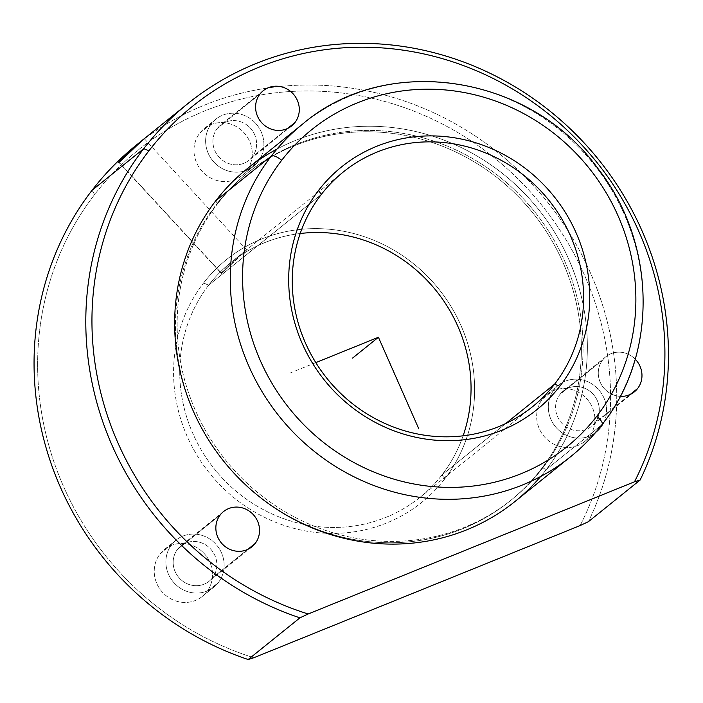 <?xml version="1.0" encoding="UTF-8"?>
<svg xmlns="http://www.w3.org/2000/svg" width="703" height="703" viewBox="0 0 703 703"><rect width="100%" height="100%" fill="white"/><g stroke="black" fill="none" stroke-linecap="round" stroke-linejoin="round"><path stroke-width="0.53" stroke-dasharray="3.52 2.64" d="M221.375 273.063L237.667 257.061L246.665 249.899C250.347 246.938 221.559 269.434 221.375 273.063C218.835 277.263 243.748 250.558 246.665 249.899L223.22 271.999L221.375 273.063L119.027 162.226L221.331 273.362L118.789 162.305M246.665 249.899L144.326 138.719M208.703 285.154L321.245 194.52L208.703 285.154A150.758 142.278 51.2 0 0 225.76 481.704A150.758 142.278 51.2 0 0 419.955 497.381A150.758 142.278 51.2 0 0 442.073 474.797A150.758 142.278 51.2 0 0 463.119 435.798A150.758 142.278 -128.8 0 1 442.073 474.797L505.703 423.549L442.073 474.797A150.758 142.278 -128.8 0 1 238.176 492.926A150.758 142.278 -128.8 0 1 208.703 285.154L203.527 283.037A155.776 147.024 -128.8 0 1 414.216 264.293A155.776 147.024 -128.8 0 1 444.665 478.998A155.776 147.024 -128.8 0 1 233.976 497.733A155.776 147.024 -128.8 0 1 203.527 283.037A155.776 147.024 51.2 0 0 233.976 497.733A155.776 147.024 51.2 0 0 444.665 478.998L442.073 474.797L444.665 478.998A155.776 147.024 51.2 0 0 414.216 264.293A155.776 147.024 51.2 0 0 203.527 283.037L208.703 285.154A150.758 142.278 -128.8 0 1 300.19 233.51A150.758 142.278 51.2 0 0 230.83 262.562A150.758 142.278 51.2 0 0 208.703 285.154M302.668 124.053A213.571 201.568 -128.8 0 1 577.769 146.259A213.571 201.568 -128.8 0 1 601.935 424.709A213.571 201.568 51.2 0 0 577.769 146.259A213.571 201.568 51.2 0 0 302.668 124.053M602.111 424.533A10.053 3.243 37.7 0 1 601.935 424.709L546.31 469.507L601.935 424.709M247.052 168.843A213.571 201.568 -128.8 0 1 522.153 191.058A213.571 201.568 -128.8 0 1 546.31 469.507A213.571 201.568 -128.8 0 1 514.974 501.503M540.66 476.476A213.571 201.568 51.2 0 0 546.31 469.507L542.681 468.022A210.048 198.246 -128.8 0 1 258.59 493.286A210.048 198.246 -128.8 0 1 217.526 203.791L215.707 200.847L217.526 203.791A210.048 198.246 -128.8 0 1 501.626 178.518A210.048 198.246 -128.8 0 1 542.681 468.022L546.31 469.507A213.571 201.568 51.2 0 0 534.983 205.083A213.571 201.568 51.2 0 0 276.973 149.08M217.526 203.791L215.847 205.144A210.048 198.246 -128.8 0 1 246.665 173.667A210.048 198.246 -128.8 0 1 517.241 195.513A210.048 198.246 -128.8 0 1 541.002 469.376L542.681 468.022A210.048 198.246 51.2 0 0 518.919 194.16A210.048 198.246 51.2 0 0 248.352 172.314A210.048 198.246 51.2 0 0 217.526 203.791A210.048 198.246 51.2 0 0 241.287 477.653A210.048 198.246 51.2 0 0 511.863 499.499A210.048 198.246 51.2 0 0 542.681 468.022L541.002 469.376A210.048 198.246 -128.8 0 1 510.176 500.852A210.048 198.246 -128.8 0 1 228.545 467.047A210.048 198.246 51.2 0 0 541.002 469.376A210.048 198.246 51.2 0 0 499.938 179.88A210.048 198.246 51.2 0 0 215.847 205.144L217.526 203.791M219.679 456.036A210.048 198.246 -128.8 0 1 215.847 205.144A210.048 198.246 51.2 0 0 219.679 456.036M602.62 360.05A22.61 21.345 51.2 0 0 600.608 383.082A22.61 21.345 51.2 0 0 620.204 396.36A22.61 21.345 -128.8 0 1 600.608 383.082A22.61 21.345 -128.8 0 1 602.62 360.05A22.61 21.345 -128.8 0 1 605.942 356.658A22.61 21.345 -128.8 0 1 635.213 359.154A22.61 21.345 51.2 0 0 602.62 360.05L559.94 394.427A22.61 21.345 -128.8 0 1 590.52 391.703A22.61 21.345 -128.8 0 1 594.94 422.872A22.61 21.345 -128.8 0 1 564.36 425.596A22.61 21.345 -128.8 0 1 559.94 394.427L602.62 360.05M253.845 657.736A296.481 279.82 -128.8 0 1 94.624 194.538L92.023 190.328L94.624 194.538A296.481 279.82 -128.8 0 1 474.701 143.289A296.481 279.82 -128.8 0 1 580.142 525.554A296.481 279.82 51.2 0 0 474.701 143.289A296.481 279.82 51.2 0 0 94.624 194.538A296.481 279.82 51.2 0 0 253.845 657.736M136.268 145.152A301.508 284.566 -128.8 0 1 502.759 156.488A301.508 284.566 -128.8 0 1 588.402 521.688A301.508 284.566 51.2 0 0 504.965 158.333A301.508 284.566 51.2 0 0 140.538 141.786M160.029 553.99A30.15 28.454 -128.8 0 1 200.812 550.361A30.15 28.454 -128.8 0 1 206.708 591.917A30.15 28.454 -128.8 0 1 165.926 595.546A30.15 28.454 -128.8 0 1 160.029 553.99L171.673 544.614A30.15 28.454 -128.8 0 1 176.102 540.097A30.15 28.454 -128.8 0 1 214.933 543.226A30.15 28.454 -128.8 0 1 218.343 582.541L206.708 591.917A30.15 28.454 51.2 0 0 203.299 552.602A30.15 28.454 51.2 0 0 164.458 549.474A30.15 28.454 51.2 0 0 160.029 553.99A30.15 28.454 51.2 0 0 163.448 593.297A30.15 28.454 51.2 0 0 202.279 596.434A30.15 28.454 51.2 0 0 206.708 591.917L218.343 582.541A30.15 28.454 -128.8 0 1 213.923 587.058A30.15 28.454 -128.8 0 1 175.082 583.921A30.15 28.454 -128.8 0 1 171.673 544.614L160.029 553.99M542.461 399.058A30.15 28.454 -128.8 0 1 583.244 395.438A30.15 28.454 -128.8 0 1 589.132 436.994A30.15 28.454 -128.8 0 1 548.358 440.614A30.15 28.454 -128.8 0 1 542.461 399.058L554.105 389.682A30.15 28.454 -128.8 0 1 558.525 385.165A30.15 28.454 -128.8 0 1 597.365 388.302A30.15 28.454 -128.8 0 1 600.775 427.617L589.132 436.994A30.15 28.454 51.2 0 0 585.722 397.678A30.15 28.454 51.2 0 0 546.89 394.541A30.15 28.454 51.2 0 0 542.461 399.058A30.15 28.454 51.2 0 0 545.871 438.373A30.15 28.454 51.2 0 0 584.711 441.51A30.15 28.454 51.2 0 0 589.132 436.994L600.775 427.617A30.15 28.454 -128.8 0 1 596.355 432.134A30.15 28.454 -128.8 0 1 557.514 428.997A30.15 28.454 -128.8 0 1 554.105 389.682L542.461 399.058M199.784 133.104A30.15 28.454 -128.8 0 1 240.558 129.475A30.15 28.454 -128.8 0 1 246.454 171.031A30.15 28.454 -128.8 0 1 205.671 174.66A30.15 28.454 -128.8 0 1 199.784 133.104L211.427 123.728A30.15 28.454 -128.8 0 1 215.847 119.211A30.15 28.454 -128.8 0 1 254.688 122.348A30.15 28.454 -128.8 0 1 258.098 161.655L246.454 171.031A30.15 28.454 51.2 0 0 243.045 131.725A30.15 28.454 51.2 0 0 204.204 128.587A30.15 28.454 51.2 0 0 199.784 133.104A30.15 28.454 51.2 0 0 203.193 172.42A30.15 28.454 51.2 0 0 242.034 175.548A30.15 28.454 51.2 0 0 246.454 171.031L258.098 161.655A30.15 28.454 -128.8 0 1 253.669 166.172A30.15 28.454 -128.8 0 1 214.837 163.043A30.15 28.454 -128.8 0 1 211.427 123.728L199.784 133.104M171.673 544.614A30.15 28.454 51.2 0 0 177.569 586.17A30.15 28.454 51.2 0 0 218.343 582.541A30.15 28.454 51.2 0 0 212.455 540.985A30.15 28.454 51.2 0 0 171.673 544.614M177.507 549.351A22.61 21.345 -128.8 0 1 208.097 546.635A22.61 21.345 -128.8 0 1 212.517 577.796A22.61 21.345 -128.8 0 1 181.928 580.52A22.61 21.345 -128.8 0 1 177.507 549.351A22.61 21.345 51.2 0 0 180.065 578.833A22.61 21.345 51.2 0 0 209.195 581.188A22.61 21.345 51.2 0 0 212.517 577.796L247.86 549.324L212.517 577.796A22.61 21.345 51.2 0 0 209.951 548.314A22.61 21.345 51.2 0 0 180.829 545.967A22.61 21.345 51.2 0 0 177.507 549.351L220.197 514.974L177.507 549.351M554.105 389.682A30.15 28.454 51.2 0 0 560.001 431.238A30.15 28.454 51.2 0 0 600.775 427.617A30.15 28.454 51.2 0 0 594.887 386.061A30.15 28.454 51.2 0 0 554.105 389.682M211.427 123.728A30.15 28.454 51.2 0 0 217.315 165.284A30.15 28.454 51.2 0 0 258.098 161.655A30.15 28.454 51.2 0 0 252.201 120.099A30.15 28.454 51.2 0 0 211.427 123.728M217.253 128.473A22.61 21.345 -128.8 0 1 247.843 125.749A22.61 21.345 -128.8 0 1 252.263 156.918A22.61 21.345 -128.8 0 1 221.682 159.634A22.61 21.345 -128.8 0 1 217.253 128.473L259.943 94.088L217.253 128.473A22.61 21.345 51.2 0 0 219.819 157.955A22.61 21.345 51.2 0 0 248.941 160.302A22.61 21.345 51.2 0 0 252.263 156.918A22.61 21.345 51.2 0 0 249.706 127.436A22.61 21.345 51.2 0 0 220.575 125.081A22.61 21.345 51.2 0 0 217.253 128.473M287.615 128.447L252.263 156.918L287.615 128.447M594.94 422.872A22.61 21.345 51.2 0 0 592.383 393.39A22.61 21.345 51.2 0 0 563.252 391.035A22.61 21.345 51.2 0 0 559.94 394.427A22.61 21.345 51.2 0 0 562.497 423.909A22.61 21.345 51.2 0 0 591.627 426.264A22.61 21.345 51.2 0 0 594.94 422.872L630.292 394.401L594.94 422.872M315.805 362.625L290.102 373.038M343.363 171.927L244.688 251.402M230.83 262.562L237.667 257.061M532.487 406.747L419.955 497.381M246.665 173.667L248.352 172.314M510.176 500.852L511.863 499.499M164.458 549.474L176.102 540.097M202.279 596.434L213.923 587.058M546.89 394.541L558.525 385.165M584.711 441.51L596.355 432.134M204.204 128.587L215.847 119.211M242.034 175.548L253.669 166.172M263.265 90.705L220.575 125.081M291.631 125.925L248.941 160.302M605.942 356.658L563.252 391.035M634.308 391.879L591.627 426.264M251.885 546.811L209.195 581.188M223.51 511.582L180.829 545.967"/><path stroke-width="1.05" d="M118.869 162.05L118.869 162.05C116.039 165.943 141.918 140.292 144.159 138.886C141.918 140.292 116.039 165.943 118.869 162.05C119.738 159.159 147.56 135.609 144.159 138.886C147.56 135.609 119.738 159.159 118.869 162.05L118.789 162.305M321.245 194.52A150.758 142.278 -128.8 0 1 343.363 171.927A150.758 142.278 -128.8 0 1 537.549 187.604A150.758 142.278 -128.8 0 1 554.605 384.163L505.703 423.549L554.605 384.163A150.758 142.278 -128.8 0 1 532.487 406.747A150.758 142.278 -128.8 0 1 338.292 391.07A150.758 142.278 -128.8 0 1 321.245 194.52L318.644 190.311A155.776 147.024 -128.8 0 1 529.341 171.576A155.776 147.024 -128.8 0 1 559.79 386.281L554.605 384.163A150.758 142.278 51.2 0 0 525.141 176.383A150.758 142.278 51.2 0 0 321.245 194.52A150.758 142.278 51.2 0 0 350.709 402.292A150.758 142.278 51.2 0 0 554.605 384.163L559.79 386.281A155.776 147.024 -128.8 0 1 349.101 405.016A155.776 147.024 -128.8 0 1 318.644 190.311L321.245 194.52M463.119 435.798A150.758 142.278 51.2 0 0 300.19 233.51A150.758 142.278 -128.8 0 1 463.119 435.798M281.701 160.284A203.518 192.077 -128.8 0 1 556.961 135.802A203.518 192.077 -128.8 0 1 596.742 416.308A203.518 192.077 -128.8 0 1 321.482 440.781A203.518 192.077 -128.8 0 1 281.701 160.284A10.053 3.243 -142.3 0 0 271.332 156.048A213.571 201.568 -128.8 0 1 302.668 124.053A213.571 201.568 51.2 0 0 271.332 156.048A10.053 3.243 37.7 0 1 281.701 160.284A203.518 192.077 51.2 0 0 321.482 440.781A203.518 192.077 51.2 0 0 596.742 416.308A203.518 192.077 51.2 0 0 556.961 135.802A203.518 192.077 51.2 0 0 281.701 160.284M559.79 386.281A155.776 147.024 51.2 0 0 529.341 171.576A155.776 147.024 51.2 0 0 318.644 190.311A155.776 147.024 51.2 0 0 349.101 405.016A155.776 147.024 51.2 0 0 559.79 386.281M601.935 424.709A213.571 201.568 -128.8 0 1 570.59 456.713A213.571 201.568 51.2 0 0 601.935 424.709A10.053 3.243 -142.3 0 0 602.111 424.533A10.053 3.243 -142.3 0 0 596.742 416.308A10.053 3.243 37.7 0 1 602.111 424.533C592.849 436.51 582.348 447.231 570.59 456.713A213.571 201.568 -128.8 0 1 295.488 434.498A213.571 201.568 -128.8 0 1 271.332 156.048L215.707 200.847A213.571 201.568 -128.8 0 1 247.052 168.843L302.668 124.053C386.668 52.435 529.746 74.193 597.77 168.333C656.435 242.799 658.491 354.066 602.111 424.533M271.332 156.048A213.571 201.568 51.2 0 0 295.488 434.498A213.571 201.568 51.2 0 0 570.59 456.713L514.974 501.503A213.571 201.568 -128.8 0 1 239.872 479.297A213.571 201.568 -128.8 0 1 215.707 200.847L271.332 156.048M276.973 149.08A213.571 201.568 51.2 0 0 215.707 200.847A213.571 201.568 51.2 0 0 253.818 492.179A213.571 201.568 51.2 0 0 540.66 476.476M228.545 467.047A210.048 198.246 -128.8 0 1 219.679 456.036A210.048 198.246 51.2 0 0 228.545 467.047M148.948 150.776A296.481 279.82 -128.8 0 1 529.025 99.527A296.481 279.82 -128.8 0 1 634.475 481.801L308.169 613.983A296.481 279.82 -128.8 0 1 148.948 150.776L143.763 148.658A301.508 284.566 -128.8 0 1 527.742 94.826A301.508 284.566 -128.8 0 1 640.143 480.017L634.475 481.801A296.481 279.82 51.2 0 0 529.025 99.527A296.481 279.82 51.2 0 0 148.948 150.776A296.481 279.82 51.2 0 0 308.169 613.983L299.917 617.849A301.508 284.566 -128.8 0 1 143.763 148.658L148.948 150.776M255.198 543.419A22.61 21.345 51.2 0 0 250.778 512.25A22.61 21.345 51.2 0 0 220.197 514.974A22.61 21.345 51.2 0 0 224.617 546.143A22.61 21.345 51.2 0 0 255.198 543.419A22.61 21.345 -128.8 0 1 251.885 546.811A22.61 21.345 -128.8 0 1 222.754 544.456A22.61 21.345 -128.8 0 1 220.197 514.974A22.61 21.345 -128.8 0 1 223.51 511.582A22.61 21.345 -128.8 0 1 252.641 513.937A22.61 21.345 -128.8 0 1 255.198 543.419L247.86 549.324L255.198 543.419M620.204 396.36A22.61 21.345 51.2 0 0 637.63 388.495A22.61 21.345 51.2 0 0 635.213 359.154A22.61 21.345 -128.8 0 1 637.63 388.495L630.292 394.401L637.63 388.495A22.61 21.345 -128.8 0 1 634.308 391.879A22.61 21.345 -128.8 0 1 620.204 396.36M259.943 94.088A22.61 21.345 51.2 0 0 264.363 125.257A22.61 21.345 51.2 0 0 294.952 122.542A22.61 21.345 51.2 0 0 290.524 91.372A22.61 21.345 51.2 0 0 259.943 94.088A22.61 21.345 -128.8 0 1 263.265 90.705A22.61 21.345 -128.8 0 1 292.386 93.051A22.61 21.345 -128.8 0 1 294.952 122.542L287.615 128.447L294.952 122.542A22.61 21.345 -128.8 0 1 291.631 125.925A22.61 21.345 -128.8 0 1 262.5 123.57A22.61 21.345 -128.8 0 1 259.943 94.088M299.917 617.849L248.177 659.519A301.508 284.566 -128.8 0 1 92.023 190.328L143.763 148.658A301.508 284.566 51.2 0 0 299.917 617.849L308.169 613.983L634.475 481.801L640.143 480.017L588.402 521.688L580.142 525.554L588.402 521.688L640.143 480.017A301.508 284.566 51.2 0 0 554.5 114.809A301.508 284.566 51.2 0 0 188.009 103.482A301.508 284.566 51.2 0 0 143.763 148.658L92.023 190.328A301.508 284.566 51.2 0 0 248.177 659.519L253.845 657.736L580.142 525.554L253.845 657.736L248.177 659.519L299.917 617.849M140.538 141.786A301.508 284.566 51.2 0 0 92.023 190.328A301.508 284.566 -128.8 0 1 136.268 145.152L188.009 103.482M315.805 362.625L378.425 337.264L418.812 428.839M378.425 337.264L352.555 358.099"/></g></svg>
